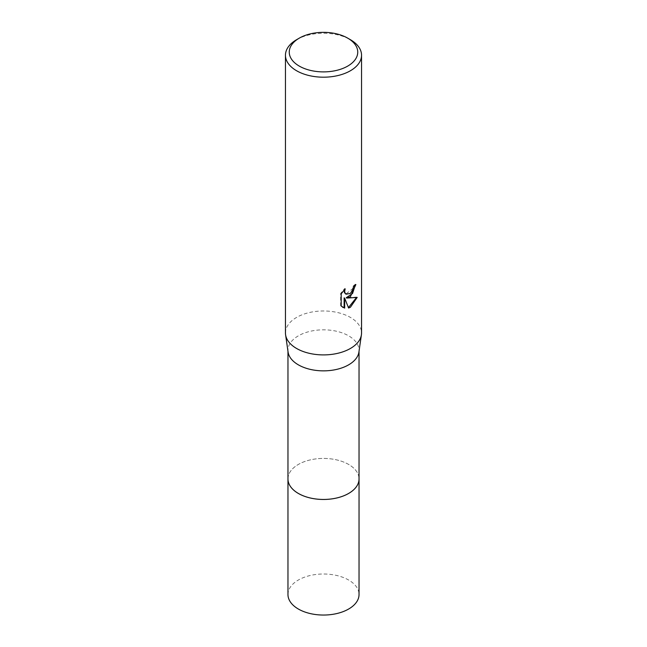 <?xml version="1.0" encoding="UTF-8"?>
<svg xmlns="http://www.w3.org/2000/svg" width="647" height="647" viewBox="0 0 647 647"><rect width="100%" height="100%" fill="white"/><g stroke="black" fill="none" stroke-linecap="round" stroke-linejoin="round"><path stroke-width="0.49" stroke-dasharray="3.23 2.43" d="M287.964 478.942A35.536 20.518 180 0 1 291.061 470.563A35.536 20.518 180 0 1 298.372 464.433A35.536 20.518 180 0 1 355.939 470.563A35.536 20.518 180 0 1 359.036 478.942M287.964 478.643A35.536 20.518 180 0 1 291.061 470.571A35.536 20.518 180 0 1 298.372 464.433A35.536 20.518 180 0 1 355.939 470.571A35.536 20.518 180 0 1 359.036 478.643M288.085 352.049A35.536 20.518 180 0 1 287.964 350.334A35.536 20.518 180 0 1 298.372 335.833A35.536 20.518 180 0 1 337.095 331.385A35.536 20.518 180 0 1 359.036 350.334A35.536 20.518 180 0 1 358.915 352.049M285.456 332.938A38.044 21.966 180 0 1 296.601 317.41A38.044 21.966 180 0 1 338.058 312.647A38.044 21.966 180 0 1 361.544 332.938M355.292 285.068L355.316 284.227A37.283 21.529 180 0 1 353.011 286.16L352.615 288.699L345.87 294.029M353.011 286.16L353.553 286.475M344.228 289.848L344.649 288.538L340.629 293.487L340.629 305.74L341.195 306.071M340.629 293.487L341.195 293.811M344.649 288.538L345.199 288.861M355.316 284.227L355.866 284.543M356.465 297.58L356.618 297.078L346.218 297.757M340.629 305.74L342.562 307.196M344.123 297.863L348.45 307.592M348.07 307.713L348.612 308.021M356.618 297.078L357.184 297.402M296.601 39.693A38.044 21.966 180 0 1 350.399 39.693M287.964 594.528A35.536 20.518 180 0 1 309.897 575.571A35.536 20.518 180 0 1 348.628 580.019A35.536 20.518 180 0 1 359.036 594.528M287.964 478.521A35.545 20.518 180 0 1 310.236 459.904A35.545 20.518 180 0 1 348.636 464.433A35.545 20.518 180 0 1 359.036 478.521M287.964 351.192L287.964 350.334M342.837 307.365L342.279 307.042M359.036 351.192L359.036 350.334"/><path stroke-width="0.97" d="M359.036 478.521A35.545 20.518 180 0 1 359.045 478.95A35.536 20.518 180 0 1 348.628 493.443A35.536 20.518 180 0 1 309.905 497.891A35.536 20.518 180 0 1 287.964 478.942A35.545 20.518 180 0 1 287.964 478.521M359.036 478.643A35.536 20.518 180 0 1 348.628 493.451A35.536 20.518 180 0 1 309.662 497.842A35.536 20.518 180 0 1 287.964 478.643M347.714 38.141L350.399 39.693A38.044 21.966 180 0 1 361.544 55.221L361.544 332.938A38.044 21.966 180 0 1 361.414 334.774L358.915 352.049A35.536 20.518 180 0 1 348.628 364.843A35.536 20.518 180 0 1 311.28 369.607A35.536 20.518 180 0 1 288.085 352.049L285.586 334.774A38.044 21.966 180 0 1 285.456 332.938L285.456 55.221A38.044 21.966 180 0 1 296.601 39.693L299.286 38.141A34.242 19.766 180 0 1 347.714 38.141A34.242 19.766 180 0 1 347.714 66.099A34.242 19.766 180 0 1 299.286 66.099A34.242 19.766 180 0 1 299.286 38.141L296.601 39.693M361.414 334.774A38.044 21.966 180 0 1 350.399 348.474A38.044 21.966 180 0 1 310.423 353.569A38.044 21.966 180 0 1 285.586 334.774M350.399 296.698L346.76 298.073L357.184 297.402L350.399 307.268L348.612 308.021L344.665 298.178L344.665 308.109L341.195 306.071L341.195 293.811L345.199 288.861L344.657 291.287L345.045 293.034L346.129 294.199L350.399 293.406L353.149 289.015L353.553 286.475A38.044 21.966 0 0 0 355.866 284.543L350.399 296.698M361.544 55.221A38.044 21.966 180 0 1 350.399 70.758A38.044 21.966 180 0 1 308.942 75.521A38.044 21.966 180 0 1 285.456 55.221M355.292 285.068L352.558 293.479L346.218 297.757L346.76 298.073M345.87 294.029L344.495 292.719L344.228 289.848M342.562 307.196L344.123 307.794L344.123 297.863L344.665 298.178M348.45 307.592L356.465 297.58M344.123 307.794L344.665 308.109M287.955 478.95A35.545 20.518 180 0 0 298.364 493.459A35.545 20.518 180 0 0 337.103 497.907A35.545 20.518 180 0 0 359.045 478.95L359.036 594.528A35.536 20.518 180 0 1 337.095 613.485A35.536 20.518 180 0 1 298.372 609.037A35.536 20.518 180 0 1 287.964 594.528L287.964 351.192M346.129 294.199L345.587 293.884M359.036 478.942L359.036 351.192"/></g></svg>
